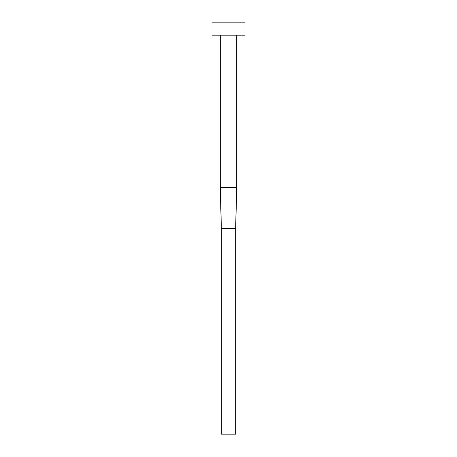 <?xml version="1.0" encoding="UTF-8"?>
<svg xmlns="http://www.w3.org/2000/svg" width="457" height="457" viewBox="0 0 457 457"><rect width="100%" height="100%" fill="white"/><g stroke="black" fill="none" stroke-linecap="round" stroke-linejoin="round"><path stroke-width="0.69" d="M220.588 187.37L221.302 228.5L220.588 187.37L220.274 187.37L220.274 35.189L220.274 187.37L236.726 187.37L236.726 35.189L236.726 187.37L236.412 187.37L235.698 228.5L236.412 187.37M212.048 22.85L212.048 35.189L244.952 35.189L244.952 22.85L212.048 22.85L212.048 35.189L244.952 35.189L244.952 22.85L212.048 22.85M221.302 228.5L235.698 228.5L235.698 434.15L221.302 434.15L221.302 228.5L235.698 228.5L235.698 434.15L221.302 434.15L221.302 228.5L220.274 187.37M236.726 187.37L235.698 228.5"/></g></svg>
